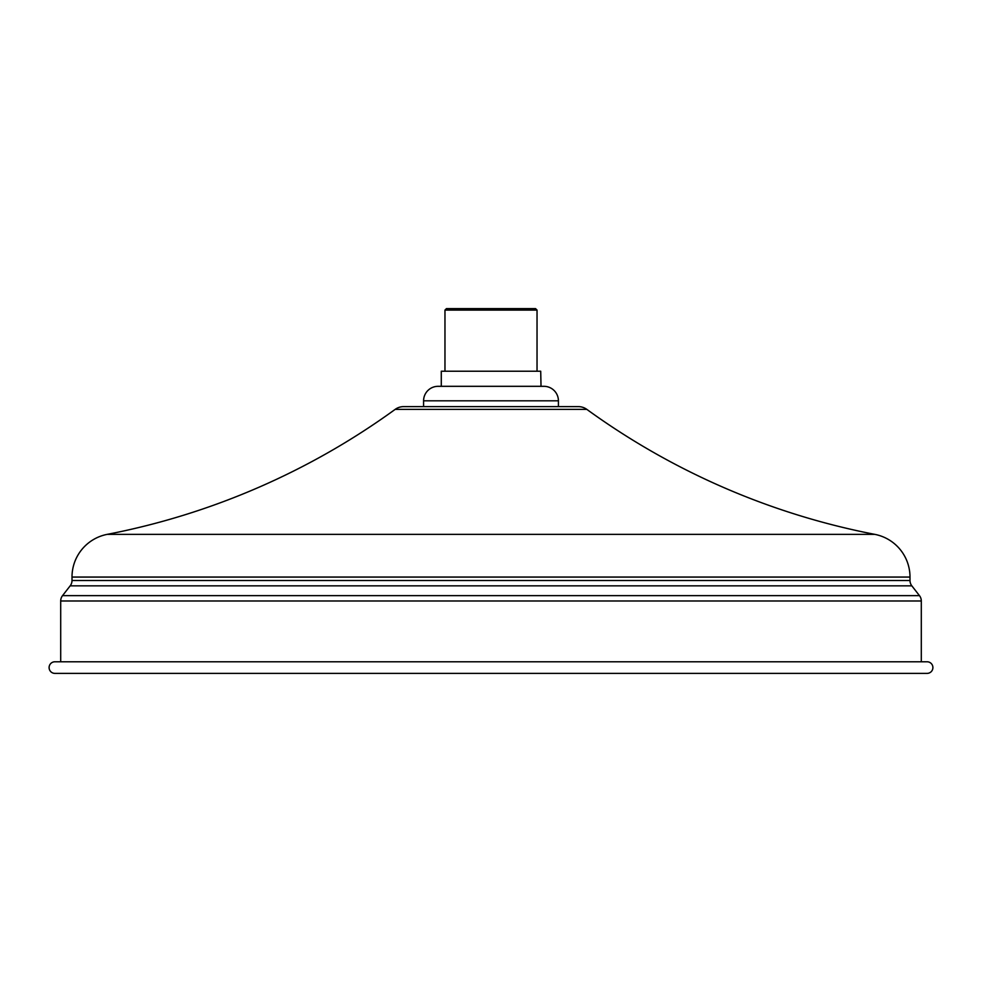 <?xml version="1.0" encoding="UTF-8"?>
<svg xmlns="http://www.w3.org/2000/svg" width="982" height="982" viewBox="0 0 982 982"><rect width="100%" height="100%" fill="white"/><g stroke="black" fill="none" stroke-linecap="round" stroke-linejoin="round"><path stroke-width="1.47" d="M927.106 673.382L54.894 673.382A5.794 5.794 0 0 1 49.1 667.576A5.794 5.794 0 0 1 54.894 661.782L927.106 661.782A5.794 5.794 0 0 1 932.9 667.576A5.794 5.794 0 0 1 927.106 673.382L54.894 673.382M60.7 661.782L60.7 600.984L921.3 600.984L921.3 661.782M62.541 595.632L919.459 595.632L911.836 585.849A8.703 8.703 90 0 1 909.995 580.497L72.005 580.497A8.703 8.703 -90 0 1 70.164 585.849L62.541 595.632A8.703 8.703 -90 0 0 60.7 600.984M919.459 595.632A8.703 8.703 90 0 1 921.3 600.984M72.005 580.497L72.005 577.06A43.49 43.49 0 0 1 107.234 534.355A724.9 724.9 0 0 0 395.157 409.384L586.843 409.384A724.9 724.9 0 0 0 874.766 534.355L107.234 534.355M909.995 580.497L909.995 577.06A43.49 43.49 0 0 0 874.766 534.355M438.082 386.319L441.286 386.319L438.082 386.319A14.497 14.497 0 0 0 423.586 400.816L423.586 406.622L403.663 406.622L578.337 406.622A14.497 14.497 0 0 1 586.843 409.384M403.663 406.622A14.497 14.497 0 0 0 395.157 409.384M578.337 406.622L558.414 406.622L558.414 400.816A14.497 14.497 0 0 0 543.918 386.319L540.714 386.319L543.918 386.319M540.714 386.319L441.286 386.319L441.286 371.221L540.714 371.221L541.021 386.319M444.969 310.091L446.442 308.618L535.558 308.618L537.031 310.091L444.969 310.091L444.969 371.221M911.836 585.849L70.164 585.849M909.995 577.06L72.005 577.06M423.586 400.816L558.414 400.816M537.031 310.091L537.031 371.221"/></g></svg>
